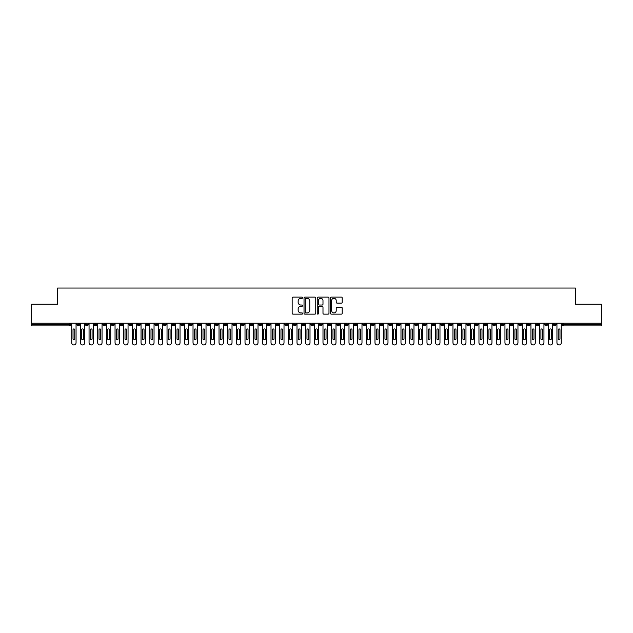 <?xml version="1.0" encoding="UTF-8"?>
<svg xmlns="http://www.w3.org/2000/svg" width="633" height="633" viewBox="0 0 633 633"><rect width="100%" height="100%" fill="white"/><g stroke="black" fill="none" stroke-linecap="round" stroke-linejoin="round"><path stroke-width="0.95" d="M302.637 297.716A0.593 0.593 0 0 0 302.044 297.122L293.008 297.122A0.847 0.847 0 0 0 292.153 297.969L292.153 313.28A0.847 0.847 0 0 0 293.008 314.134L302.044 314.134A0.593 0.593 0 0 0 302.637 313.533A0.593 0.593 0 0 0 302.044 312.939L300.873 312.939A2.722 2.722 0 0 1 298.151 310.217L298.151 308.944A2.722 2.722 0 0 1 300.873 306.222L302.044 306.222A0.593 0.593 0 0 0 302.637 305.628A0.593 0.593 0 0 0 302.044 305.027L300.873 305.027A2.722 2.722 0 0 1 298.151 302.313L298.151 301.031A2.722 2.722 0 0 1 300.873 298.309L302.044 298.309A0.593 0.593 0 0 0 302.637 297.716M341.353 303.12A0.847 0.847 0 0 0 342.208 302.265L342.208 297.969A0.847 0.847 0 0 0 341.353 297.122L331.32 297.122A0.847 0.847 0 0 0 330.466 297.969L330.466 313.28A0.847 0.847 0 0 0 331.32 314.134L341.353 314.134A0.847 0.847 0 0 0 342.208 313.28L342.208 308.089A0.847 0.847 0 0 0 341.353 307.242L337.065 307.242A0.847 0.847 0 0 0 336.21 308.089L336.21 310.668A2.279 2.279 0 0 1 333.931 312.939A2.279 2.279 0 0 1 331.66 310.668L331.66 300.588A2.279 2.279 0 0 1 333.931 298.309A2.279 2.279 0 0 1 336.21 300.588L336.21 302.265A0.847 0.847 0 0 0 337.065 303.12L341.353 303.12M31.65 323.218L601.35 323.218L601.35 304.236L575.357 304.236L575.357 288.039L57.643 288.039L57.643 304.236L31.65 304.236L31.65 324.602L69.535 324.602L69.535 323.218M315.756 297.969A0.847 0.847 0 0 0 314.902 297.122L304.869 297.122A0.847 0.847 0 0 0 304.022 297.969L304.022 313.28A0.847 0.847 0 0 0 304.869 314.134L314.902 314.134A0.847 0.847 0 0 0 315.756 313.28L315.756 297.969M318.098 297.122L328.131 297.122A0.847 0.847 0 0 1 328.978 297.969L328.978 313.28A0.847 0.847 0 0 1 328.131 314.134L323.835 314.134A0.847 0.847 0 0 1 322.988 313.28L322.988 307.068A0.847 0.847 0 0 0 322.134 306.222L319.285 306.222A0.847 0.847 0 0 0 318.439 307.068L318.439 313.533A0.593 0.593 0 0 1 317.837 314.134A0.593 0.593 0 0 1 317.244 313.533L317.244 297.969A0.847 0.847 0 0 1 318.098 297.122M70.833 324.602L69.535 324.602L69.535 325.9A1.298 1.298 0 0 0 70.833 324.602L70.833 323.218L70.833 324.602A1.298 1.298 0 0 1 69.535 325.9L31.65 325.9L31.65 324.602M601.35 323.218L601.35 325.9L563.465 325.9A1.298 1.298 0 0 1 562.167 324.602L562.167 323.218M78.247 323.218L78.247 325.9A1.298 1.298 0 0 1 76.941 324.602L76.941 323.218M79.497 323.218L79.497 324.602A1.298 1.298 0 0 1 78.247 325.9A1.298 1.298 0 0 0 79.497 324.602L76.941 324.602A1.298 1.298 0 0 0 78.247 325.9M86.911 323.218L86.911 325.9A1.298 1.298 0 0 1 85.605 324.602L85.605 323.218L85.605 324.602A1.298 1.298 0 0 0 86.911 325.9A1.298 1.298 0 0 0 88.169 324.602L88.169 323.218M95.575 323.218L95.575 325.9A1.298 1.298 0 0 1 94.277 324.602L94.277 323.218L94.277 324.602A1.298 1.298 0 0 0 95.575 325.9A1.298 1.298 0 0 0 96.833 324.602L96.833 323.218M104.239 323.218L104.239 325.9A1.298 1.298 0 0 1 102.942 324.602L102.942 323.218L102.942 324.602A1.298 1.298 0 0 0 104.239 325.9A1.298 1.298 0 0 0 105.497 324.602L105.497 323.218M112.903 323.218L112.903 325.9A1.298 1.298 0 0 1 111.606 324.602L111.606 323.218L111.606 324.602A1.298 1.298 0 0 0 112.903 325.9A1.298 1.298 0 0 0 114.162 324.602L114.162 323.218M121.568 323.218L121.568 325.9A1.298 1.298 0 0 1 120.27 324.602L120.27 323.218L120.27 324.602A1.298 1.298 0 0 0 121.568 325.9A1.298 1.298 0 0 0 122.826 324.602L122.826 323.218M130.232 323.218L130.232 325.9A1.298 1.298 0 0 1 128.934 324.602L128.934 323.218L128.934 324.602A1.298 1.298 0 0 0 130.232 325.9A1.298 1.298 0 0 0 131.49 324.602L131.49 323.218M138.896 323.218L138.896 325.9A1.298 1.298 0 0 1 137.598 324.602L137.598 323.218L137.598 324.602A1.298 1.298 0 0 0 138.896 325.9A1.298 1.298 0 0 0 140.154 324.602L140.154 323.218M147.56 323.218L147.56 325.9A1.298 1.298 0 0 1 146.263 324.602L146.263 323.218L146.263 324.602A1.298 1.298 0 0 0 147.56 325.9A1.298 1.298 0 0 0 148.818 324.602L148.818 323.218M156.224 323.218L156.224 325.9A1.298 1.298 0 0 1 154.927 324.602L154.927 323.218L154.927 324.602A1.298 1.298 0 0 0 156.224 325.9A1.298 1.298 0 0 0 157.482 324.602L157.482 323.218M164.889 323.218L164.889 325.9A1.298 1.298 0 0 1 163.591 324.602L163.591 323.218L163.591 324.602A1.298 1.298 0 0 0 164.889 325.9A1.298 1.298 0 0 0 166.147 324.602L166.147 323.218M173.553 323.218L173.553 325.9A1.298 1.298 0 0 1 172.255 324.602L172.255 323.218L172.255 324.602A1.298 1.298 0 0 0 173.553 325.9A1.298 1.298 0 0 0 174.811 324.602L174.811 323.218M182.217 323.218L182.217 325.9A1.298 1.298 0 0 1 180.919 324.602A1.298 1.298 0 0 0 182.217 325.9A1.298 1.298 0 0 1 180.919 324.602L180.919 323.218M183.475 323.218L183.475 324.602A1.298 1.298 0 0 1 182.217 325.9A1.298 1.298 0 0 0 183.475 324.602L180.919 324.602M190.881 325.9A1.298 1.298 0 0 1 189.583 324.602L189.583 323.218L189.583 324.602A1.298 1.298 0 0 0 190.881 325.9A1.298 1.298 0 0 0 192.139 324.602L192.139 323.218L192.139 324.602A1.298 1.298 0 0 1 190.881 325.9L190.881 324.602L192.139 324.602M199.545 323.218L199.545 325.9A1.298 1.298 0 0 1 198.248 324.602L198.248 323.218L198.248 324.602A1.298 1.298 0 0 0 199.545 325.9A1.298 1.298 0 0 0 200.803 324.602L200.803 323.218M208.217 323.218L208.217 325.9A1.298 1.298 0 0 1 206.912 324.602L206.912 323.218L206.912 324.602A1.298 1.298 0 0 0 208.217 325.9A1.298 1.298 0 0 0 209.468 324.602L209.468 323.218M216.882 323.218L216.882 324.602L215.576 324.602L215.576 323.218L215.576 324.602A1.298 1.298 0 0 0 216.882 325.9A1.298 1.298 0 0 0 218.132 324.602L218.132 323.218L218.132 324.602A1.298 1.298 0 0 1 216.882 325.9A1.298 1.298 0 0 1 215.576 324.602A1.298 1.298 0 0 0 216.882 325.9L216.882 324.602L218.132 324.602M225.546 323.218L225.546 325.9A1.298 1.298 0 0 1 224.24 324.602L224.24 323.218L224.24 324.602A1.298 1.298 0 0 0 225.546 325.9A1.298 1.298 0 0 0 226.796 324.602L226.796 323.218M234.21 323.218L234.21 325.9A1.298 1.298 0 0 1 232.904 324.602L232.904 323.218L232.904 324.602A1.298 1.298 0 0 0 234.21 325.9A1.298 1.298 0 0 0 235.46 324.602L235.46 323.218M242.874 323.218L242.874 325.9A1.298 1.298 0 0 1 241.569 324.602L241.569 323.218L241.569 324.602A1.298 1.298 0 0 0 242.874 325.9A1.298 1.298 0 0 0 244.132 324.602L244.132 323.218M251.538 323.218L251.538 325.9A1.298 1.298 0 0 1 250.241 324.602L250.241 323.218M252.796 323.218L252.796 324.602A1.298 1.298 0 0 1 251.538 325.9A1.298 1.298 0 0 0 252.796 324.602L250.241 324.602A1.298 1.298 0 0 0 251.538 325.9M260.203 323.218L260.203 325.9A1.298 1.298 0 0 1 258.905 324.602L258.905 323.218L258.905 324.602A1.298 1.298 0 0 0 260.203 325.9A1.298 1.298 0 0 0 261.461 324.602L261.461 323.218M268.867 323.218L268.867 325.9A1.298 1.298 0 0 1 267.569 324.602L267.569 323.218M270.125 323.218L270.125 324.602A1.298 1.298 0 0 1 268.867 325.9A1.298 1.298 0 0 0 270.125 324.602L267.569 324.602A1.298 1.298 0 0 0 268.867 325.9M277.531 323.218L277.531 325.9A1.298 1.298 0 0 1 276.233 324.602L276.233 323.218M278.789 323.218L278.789 324.602A1.298 1.298 0 0 1 277.531 325.9A1.298 1.298 0 0 0 278.789 324.602L276.233 324.602A1.298 1.298 0 0 0 277.531 325.9M286.195 323.218L286.195 325.9A1.298 1.298 0 0 1 284.897 324.602A1.298 1.298 0 0 0 286.195 325.9A1.298 1.298 0 0 1 284.897 324.602L284.897 323.218M287.453 323.218L287.453 324.602L287.453 323.218M294.859 323.218L294.859 325.9A1.298 1.298 0 0 1 293.562 324.602L293.562 323.218M296.117 323.218L296.117 324.602A1.298 1.298 0 0 1 294.859 325.9A1.298 1.298 0 0 0 296.117 324.602L293.562 324.602A1.298 1.298 0 0 0 294.859 325.9M303.524 323.218L303.524 325.9A1.298 1.298 0 0 1 302.226 324.602L302.226 323.218M304.782 323.218L304.782 324.602A1.298 1.298 0 0 1 303.524 325.9A1.298 1.298 0 0 0 304.782 324.602L302.226 324.602A1.298 1.298 0 0 0 303.524 325.9M312.188 323.218L312.188 325.9A1.298 1.298 0 0 1 310.89 324.602L310.89 323.218M313.446 323.218L313.446 324.602A1.298 1.298 0 0 1 312.188 325.9A1.298 1.298 0 0 0 313.446 324.602L310.89 324.602A1.298 1.298 0 0 0 312.188 325.9M320.852 323.218L320.852 325.9A1.298 1.298 0 0 1 319.554 324.602L319.554 323.218M322.11 323.218L322.11 324.602A1.298 1.298 0 0 1 320.852 325.9A1.298 1.298 0 0 0 322.11 324.602L319.554 324.602A1.298 1.298 0 0 0 320.852 325.9M329.516 323.218L329.516 325.9A1.298 1.298 0 0 1 328.218 324.602L328.218 323.218M330.774 323.218L330.774 324.602L330.774 323.218M338.18 323.218L338.18 325.9A1.298 1.298 0 0 1 336.883 324.602L336.883 323.218M339.438 323.218L339.438 324.602A1.298 1.298 0 0 1 338.18 325.9A1.298 1.298 0 0 0 339.438 324.602L336.883 324.602A1.298 1.298 0 0 0 338.18 325.9M346.844 323.218L346.844 325.9A1.298 1.298 0 0 1 345.547 324.602L345.547 323.218L345.547 324.602A1.298 1.298 0 0 0 346.844 325.9A1.298 1.298 0 0 0 348.103 324.602L348.103 323.218M355.509 323.218L355.509 325.9A1.298 1.298 0 0 1 354.211 324.602L354.211 323.218M356.767 323.218L356.767 324.602L356.767 323.218M364.181 323.218L364.181 325.9A1.298 1.298 0 0 1 362.875 324.602A1.298 1.298 0 0 0 364.181 325.9A1.298 1.298 0 0 1 362.875 324.602L362.875 323.218M365.431 323.218L365.431 324.602L365.431 323.218M372.845 323.218L372.845 325.9A1.298 1.298 0 0 1 371.539 324.602L371.539 323.218L371.539 324.602A1.298 1.298 0 0 0 372.845 325.9A1.298 1.298 0 0 0 374.095 324.602L374.095 323.218M381.509 323.218L381.509 325.9A1.298 1.298 0 0 1 380.204 324.602A1.298 1.298 0 0 0 381.509 325.9A1.298 1.298 0 0 1 380.204 324.602L380.204 323.218M382.759 323.218L382.759 324.602A1.298 1.298 0 0 1 381.509 325.9A1.298 1.298 0 0 0 382.759 324.602L380.204 324.602M390.173 323.218L390.173 325.9A1.298 1.298 0 0 1 388.868 324.602L388.868 323.218L388.868 324.602A1.298 1.298 0 0 0 390.173 325.9A1.298 1.298 0 0 0 391.431 324.602L391.431 323.218M398.837 323.218L398.837 325.9A1.298 1.298 0 0 1 397.54 324.602L397.54 323.218M400.096 323.218L400.096 324.602L400.096 323.218M407.502 323.218L407.502 325.9A1.298 1.298 0 0 1 406.204 324.602A1.298 1.298 0 0 0 407.502 325.9A1.298 1.298 0 0 1 406.204 324.602L406.204 323.218M408.76 323.218L408.76 324.602L408.76 323.218M416.166 323.218L416.166 325.9A1.298 1.298 0 0 1 414.868 324.602L414.868 323.218M417.424 323.218L417.424 324.602L417.424 323.218M424.83 323.218L424.83 325.9A1.298 1.298 0 0 1 423.532 324.602L423.532 323.218M426.088 323.218L426.088 324.602A1.298 1.298 0 0 1 424.83 325.9A1.298 1.298 0 0 0 426.088 324.602L423.532 324.602A1.298 1.298 0 0 0 424.83 325.9M433.494 323.218L433.494 325.9A1.298 1.298 0 0 1 432.197 324.602A1.298 1.298 0 0 0 433.494 325.9A1.298 1.298 0 0 1 432.197 324.602L432.197 323.218M434.752 323.218L434.752 324.602A1.298 1.298 0 0 1 433.494 325.9A1.298 1.298 0 0 0 434.752 324.602L432.197 324.602M442.158 323.218L442.158 325.9A1.298 1.298 0 0 1 440.861 324.602A1.298 1.298 0 0 0 442.158 325.9A1.298 1.298 0 0 1 440.861 324.602L440.861 323.218M443.416 323.218L443.416 324.602L443.416 323.218M450.823 323.218L450.823 325.9A1.298 1.298 0 0 1 449.525 324.602L449.525 323.218L449.525 324.602A1.298 1.298 0 0 0 450.823 325.9A1.298 1.298 0 0 0 452.081 324.602L452.081 323.218M459.487 323.218L459.487 325.9A1.298 1.298 0 0 1 458.189 324.602A1.298 1.298 0 0 0 459.487 325.9A1.298 1.298 0 0 1 458.189 324.602L458.189 323.218M460.745 323.218L460.745 324.602A1.298 1.298 0 0 1 459.487 325.9A1.298 1.298 0 0 0 460.745 324.602L458.189 324.602M468.151 323.218L468.151 325.9A1.298 1.298 0 0 1 466.853 324.602A1.298 1.298 0 0 0 468.151 325.9A1.298 1.298 0 0 1 466.853 324.602L466.853 323.218M469.409 323.218L469.409 324.602L469.409 323.218M476.815 323.218L476.815 325.9A1.298 1.298 0 0 1 475.518 324.602L475.518 323.218M478.073 323.218L478.073 324.602L478.073 323.218M485.479 323.218L485.479 325.9A1.298 1.298 0 0 1 484.182 324.602A1.298 1.298 0 0 0 485.479 325.9A1.298 1.298 0 0 1 484.182 324.602L484.182 323.218M486.737 323.218L486.737 324.602L486.737 323.218M494.144 323.218L494.144 325.9A1.298 1.298 0 0 1 492.846 324.602A1.298 1.298 0 0 0 494.144 325.9A1.298 1.298 0 0 1 492.846 324.602L492.846 323.218M495.402 323.218L495.402 324.602L495.402 323.218M502.808 323.218L502.808 325.9A1.298 1.298 0 0 1 501.51 324.602A1.298 1.298 0 0 0 502.808 325.9A1.298 1.298 0 0 1 501.51 324.602L501.51 323.218M504.066 323.218L504.066 324.602A1.298 1.298 0 0 1 502.808 325.9A1.298 1.298 0 0 0 504.066 324.602L501.51 324.602M511.48 323.218L511.48 325.9A1.298 1.298 0 0 1 510.174 324.602L510.174 323.218M512.73 323.218L512.73 324.602L512.73 323.218M520.144 323.218L520.144 325.9A1.298 1.298 0 0 1 518.838 324.602A1.298 1.298 0 0 0 520.144 325.9A1.298 1.298 0 0 1 518.838 324.602L518.838 323.218M521.394 323.218L521.394 324.602L521.394 323.218M528.808 323.218L528.808 325.9A1.298 1.298 0 0 1 527.503 324.602A1.298 1.298 0 0 0 528.808 325.9A1.298 1.298 0 0 1 527.503 324.602L527.503 323.218M530.058 323.218L530.058 324.602L530.058 323.218M537.472 323.218L537.472 325.9A1.298 1.298 0 0 1 536.167 324.602A1.298 1.298 0 0 0 537.472 325.9A1.298 1.298 0 0 1 536.167 324.602L536.167 323.218M538.723 323.218L538.723 324.602L538.723 323.218M546.137 323.218L546.137 325.9A1.298 1.298 0 0 1 544.831 324.602A1.298 1.298 0 0 0 546.137 325.9A1.298 1.298 0 0 1 544.831 324.602L544.831 323.218M547.395 323.218L547.395 324.602L547.395 323.218M554.801 323.218L554.801 325.9A1.298 1.298 0 0 1 553.503 324.602L553.503 323.218M556.059 323.218L556.059 324.602L556.059 323.218M190.881 323.218L190.881 324.602L189.583 324.602M286.195 325.9A1.298 1.298 0 0 0 287.453 324.602A1.298 1.298 0 0 1 286.195 325.9M329.516 325.9A1.298 1.298 0 0 0 330.774 324.602A1.298 1.298 0 0 1 329.516 325.9A1.298 1.298 0 0 1 328.218 324.602L330.774 324.602M355.509 325.9A1.298 1.298 0 0 0 356.767 324.602A1.298 1.298 0 0 1 355.509 325.9A1.298 1.298 0 0 1 354.211 324.602L356.767 324.602M364.181 325.9A1.298 1.298 0 0 0 365.431 324.602A1.298 1.298 0 0 1 364.181 325.9M398.837 325.9A1.298 1.298 0 0 0 400.096 324.602A1.298 1.298 0 0 1 398.837 325.9A1.298 1.298 0 0 1 397.54 324.602L400.096 324.602M407.502 325.9A1.298 1.298 0 0 0 408.76 324.602A1.298 1.298 0 0 1 407.502 325.9M416.166 325.9A1.298 1.298 0 0 0 417.424 324.602A1.298 1.298 0 0 1 416.166 325.9A1.298 1.298 0 0 1 414.868 324.602L417.424 324.602M442.158 325.9A1.298 1.298 0 0 0 443.416 324.602A1.298 1.298 0 0 1 442.158 325.9M468.151 325.9A1.298 1.298 0 0 0 469.409 324.602A1.298 1.298 0 0 1 468.151 325.9M476.815 325.9A1.298 1.298 0 0 0 478.073 324.602A1.298 1.298 0 0 1 476.815 325.9A1.298 1.298 0 0 1 475.518 324.602L478.073 324.602M485.479 325.9A1.298 1.298 0 0 0 486.737 324.602A1.298 1.298 0 0 1 485.479 325.9M494.144 325.9A1.298 1.298 0 0 0 495.402 324.602A1.298 1.298 0 0 1 494.144 325.9M511.48 325.9A1.298 1.298 0 0 0 512.73 324.602A1.298 1.298 0 0 1 511.48 325.9A1.298 1.298 0 0 1 510.174 324.602L512.73 324.602M520.144 325.9A1.298 1.298 0 0 0 521.394 324.602A1.298 1.298 0 0 1 520.144 325.9M528.808 325.9A1.298 1.298 0 0 0 530.058 324.602A1.298 1.298 0 0 1 528.808 325.9M537.472 325.9A1.298 1.298 0 0 0 538.723 324.602A1.298 1.298 0 0 1 537.472 325.9M546.137 325.9A1.298 1.298 0 0 0 547.395 324.602A1.298 1.298 0 0 1 546.137 325.9M563.465 325.9A1.298 1.298 0 0 1 562.167 324.602A1.298 1.298 0 0 0 563.465 325.9L563.465 324.602L601.35 324.602M554.801 325.9A1.298 1.298 0 0 0 556.059 324.602A1.298 1.298 0 0 1 554.801 325.9A1.298 1.298 0 0 1 553.503 324.602L556.059 324.602M305.802 298.309A0.593 0.593 0 0 0 305.209 298.911L305.209 312.346A0.593 0.593 0 0 0 305.802 312.939L307.037 312.939A2.722 2.722 0 0 0 309.759 310.217L309.759 301.031A2.722 2.722 0 0 0 307.037 298.309L305.802 298.309M322.988 300.628A2.279 2.279 0 0 0 320.709 298.357A2.279 2.279 0 0 0 318.439 300.628L318.439 304.18A0.847 0.847 0 0 0 319.285 305.027L322.134 305.027A0.847 0.847 0 0 0 322.988 304.18L322.988 300.628M71.727 342.793L71.727 323.218L71.727 342.793A2.168 2.168 0 0 0 73.887 344.961A2.168 2.168 0 0 0 76.055 342.793L76.055 323.218L76.055 342.793M74.757 329.801A0.87 0.87 0 0 0 73.887 328.931A0.87 0.87 0 0 0 73.024 329.801A0.87 0.87 0 0 1 73.887 328.931A0.87 0.87 0 0 1 74.757 329.801L74.757 338.9A0.87 0.87 0 0 1 73.887 339.763A0.87 0.87 0 0 1 73.024 338.9A0.87 0.87 0 0 0 73.887 339.763A0.87 0.87 0 0 0 74.757 338.9M73.024 338.9L73.024 329.801M80.391 342.793L80.391 323.218L80.391 342.793A2.168 2.168 0 0 0 82.551 344.961A2.168 2.168 0 0 0 84.719 342.793L84.719 323.218L84.719 342.793M83.421 329.801A0.87 0.87 0 0 0 82.551 328.931A0.87 0.87 0 0 0 81.689 329.801A0.87 0.87 0 0 1 82.551 328.931A0.87 0.87 0 0 1 83.421 329.801L83.421 338.9A0.87 0.87 0 0 1 82.551 339.763A0.87 0.87 0 0 1 81.689 338.9A0.87 0.87 0 0 0 82.551 339.763A0.87 0.87 0 0 0 83.421 338.9M89.055 342.793L89.055 323.218L89.055 342.793A2.168 2.168 0 0 0 91.223 344.961A2.168 2.168 0 0 0 93.383 342.793L93.383 323.218L93.383 342.793M92.086 329.801A0.87 0.87 0 0 0 91.223 328.931A0.87 0.87 0 0 0 90.353 329.801A0.87 0.87 0 0 1 91.223 328.931A0.87 0.87 0 0 1 92.086 329.801L92.086 338.9A0.87 0.87 0 0 1 91.223 339.763A0.87 0.87 0 0 1 90.353 338.9A0.87 0.87 0 0 0 91.223 339.763A0.87 0.87 0 0 0 92.086 338.9M97.719 342.793L97.719 323.218L97.719 342.793A2.168 2.168 0 0 0 99.887 344.961A2.168 2.168 0 0 0 102.048 342.793L102.048 323.218L102.048 342.793M100.75 329.801A0.87 0.87 0 0 0 99.887 328.931A0.87 0.87 0 0 0 99.017 329.801A0.87 0.87 0 0 1 99.887 328.931A0.87 0.87 0 0 1 100.75 329.801L100.75 338.9A0.87 0.87 0 0 1 99.887 339.763A0.87 0.87 0 0 1 99.017 338.9A0.87 0.87 0 0 0 99.887 339.763A0.87 0.87 0 0 0 100.75 338.9M106.384 342.793L106.384 323.218L106.384 342.793A2.168 2.168 0 0 0 108.552 344.961A2.168 2.168 0 0 0 110.712 342.793L110.712 323.218L110.712 342.793M109.414 329.801A0.87 0.87 0 0 0 108.552 328.931A0.87 0.87 0 0 0 107.681 329.801A0.87 0.87 0 0 1 108.552 328.931A0.87 0.87 0 0 1 109.414 329.801L109.414 338.9A0.87 0.87 0 0 1 108.552 339.763A0.87 0.87 0 0 1 107.681 338.9A0.87 0.87 0 0 0 108.552 339.763A0.87 0.87 0 0 0 109.414 338.9M81.689 338.9L81.689 329.801M90.353 338.9L90.353 329.801M99.017 338.9L99.017 329.801M107.681 338.9L107.681 329.801M115.048 342.793L115.048 323.218L115.048 342.793A2.168 2.168 0 0 0 117.216 344.961A2.168 2.168 0 0 0 119.376 342.793L119.376 323.218L119.376 342.793M118.078 329.801A0.87 0.87 0 0 0 117.216 328.931A0.87 0.87 0 0 0 116.345 329.801A0.87 0.87 0 0 1 117.216 328.931A0.87 0.87 0 0 1 118.078 329.801L118.078 338.9A0.87 0.87 0 0 1 117.216 339.763A0.87 0.87 0 0 1 116.345 338.9A0.87 0.87 0 0 0 117.216 339.763A0.87 0.87 0 0 0 118.078 338.9M116.345 338.9L116.345 329.801M123.712 342.793L123.712 323.218L123.712 342.793A2.168 2.168 0 0 0 125.88 344.961A2.168 2.168 0 0 0 128.048 342.793L128.048 323.218L128.048 342.793M126.742 329.801A0.87 0.87 0 0 0 125.88 328.931A0.87 0.87 0 0 0 125.01 329.801A0.87 0.87 0 0 1 125.88 328.931A0.87 0.87 0 0 1 126.742 329.801L126.742 338.9A0.87 0.87 0 0 1 125.88 339.763A0.87 0.87 0 0 1 125.01 338.9A0.87 0.87 0 0 0 125.88 339.763A0.87 0.87 0 0 0 126.742 338.9M132.376 342.793L132.376 323.218L132.376 342.793A2.168 2.168 0 0 0 134.544 344.961A2.168 2.168 0 0 0 136.712 342.793L136.712 323.218L136.712 342.793M135.407 329.801A0.87 0.87 0 0 0 134.544 328.931A0.87 0.87 0 0 0 133.674 329.801A0.87 0.87 0 0 1 134.544 328.931A0.87 0.87 0 0 1 135.407 329.801L135.407 338.9A0.87 0.87 0 0 1 134.544 339.763A0.87 0.87 0 0 1 133.674 338.9A0.87 0.87 0 0 0 134.544 339.763A0.87 0.87 0 0 0 135.407 338.9M141.04 342.793L141.04 323.218L141.04 342.793A2.168 2.168 0 0 0 143.208 344.961A2.168 2.168 0 0 0 145.376 342.793L145.376 323.218L145.376 342.793M144.071 329.801A0.87 0.87 0 0 0 143.208 328.931A0.87 0.87 0 0 0 142.338 329.801A0.87 0.87 0 0 1 143.208 328.931A0.87 0.87 0 0 1 144.071 329.801L144.071 338.9A0.87 0.87 0 0 1 143.208 339.763A0.87 0.87 0 0 1 142.338 338.9A0.87 0.87 0 0 0 143.208 339.763A0.87 0.87 0 0 0 144.071 338.9M149.704 342.793L149.704 323.218L149.704 342.793A2.168 2.168 0 0 0 151.873 344.961A2.168 2.168 0 0 0 154.041 342.793L154.041 323.218L154.041 342.793M152.735 329.801A0.87 0.87 0 0 0 151.873 328.931A0.87 0.87 0 0 0 151.002 329.801A0.87 0.87 0 0 1 151.873 328.931A0.87 0.87 0 0 1 152.735 329.801L152.735 338.9A0.87 0.87 0 0 1 151.873 339.763A0.87 0.87 0 0 1 151.002 338.9A0.87 0.87 0 0 0 151.873 339.763A0.87 0.87 0 0 0 152.735 338.9M125.01 338.9L125.01 329.801M133.674 338.9L133.674 329.801M142.338 338.9L142.338 329.801M151.002 338.9L151.002 329.801M158.369 342.793L158.369 323.218L158.369 342.793A2.168 2.168 0 0 0 160.537 344.961A2.168 2.168 0 0 0 162.705 342.793L162.705 323.218L162.705 342.793M161.399 329.801A0.87 0.87 0 0 0 160.537 328.931A0.87 0.87 0 0 0 159.666 329.801A0.87 0.87 0 0 1 160.537 328.931A0.87 0.87 0 0 1 161.399 329.801L161.399 338.9A0.87 0.87 0 0 1 160.537 339.763A0.87 0.87 0 0 1 159.666 338.9A0.87 0.87 0 0 0 160.537 339.763A0.87 0.87 0 0 0 161.399 338.9M167.033 342.793L167.033 323.218L167.033 342.793A2.168 2.168 0 0 0 169.201 344.961A2.168 2.168 0 0 0 171.369 342.793L171.369 323.218L171.369 342.793M170.071 329.801A0.87 0.87 0 0 0 169.201 328.931A0.87 0.87 0 0 0 168.338 329.801A0.87 0.87 0 0 1 169.201 328.931A0.87 0.87 0 0 1 170.071 329.801L170.071 338.9A0.87 0.87 0 0 1 169.201 339.763A0.87 0.87 0 0 1 168.338 338.9A0.87 0.87 0 0 0 169.201 339.763A0.87 0.87 0 0 0 170.071 338.9M175.697 342.793L175.697 323.218L175.697 342.793A2.168 2.168 0 0 0 177.865 344.961A2.168 2.168 0 0 0 180.033 342.793L180.033 323.218L180.033 342.793M178.735 329.801A0.87 0.87 0 0 0 177.865 328.931A0.87 0.87 0 0 0 177.003 329.801A0.87 0.87 0 0 1 177.865 328.931A0.87 0.87 0 0 1 178.735 329.801L178.735 338.9A0.87 0.87 0 0 1 177.865 339.763A0.87 0.87 0 0 1 177.003 338.9A0.87 0.87 0 0 0 177.865 339.763A0.87 0.87 0 0 0 178.735 338.9M184.361 342.793L184.361 323.218L184.361 342.793A2.168 2.168 0 0 0 186.529 344.961A2.168 2.168 0 0 0 188.697 342.793L188.697 323.218L188.697 342.793M187.4 329.801A0.87 0.87 0 0 0 186.529 328.931A0.87 0.87 0 0 0 185.667 329.801A0.87 0.87 0 0 1 186.529 328.931A0.87 0.87 0 0 1 187.4 329.801L187.4 338.9A0.87 0.87 0 0 1 186.529 339.763A0.87 0.87 0 0 1 185.667 338.9A0.87 0.87 0 0 0 186.529 339.763A0.87 0.87 0 0 0 187.4 338.9M193.025 342.793L193.025 323.218L193.025 342.793A2.168 2.168 0 0 0 195.193 344.961A2.168 2.168 0 0 0 197.361 342.793L197.361 323.218L197.361 342.793M196.064 329.801A0.87 0.87 0 0 0 195.193 328.931A0.87 0.87 0 0 0 194.331 329.801A0.87 0.87 0 0 1 195.193 328.931A0.87 0.87 0 0 1 196.064 329.801L196.064 338.9A0.87 0.87 0 0 1 195.193 339.763A0.87 0.87 0 0 1 194.331 338.9A0.87 0.87 0 0 0 195.193 339.763A0.87 0.87 0 0 0 196.064 338.9M159.666 338.9L159.666 329.801M168.338 338.9L168.338 329.801M177.003 338.9L177.003 329.801M185.667 338.9L185.667 329.801M194.331 338.9L194.331 329.801M201.69 342.793L201.69 323.218L201.69 342.793A2.168 2.168 0 0 0 203.858 344.961A2.168 2.168 0 0 0 206.026 342.793L206.026 323.218L206.026 342.793M204.728 329.801A0.87 0.87 0 0 0 203.858 328.931A0.87 0.87 0 0 0 202.995 329.801A0.87 0.87 0 0 1 203.858 328.931A0.87 0.87 0 0 1 204.728 329.801L204.728 338.9A0.87 0.87 0 0 1 203.858 339.763A0.87 0.87 0 0 1 202.995 338.9A0.87 0.87 0 0 0 203.858 339.763A0.87 0.87 0 0 0 204.728 338.9M202.995 338.9L202.995 329.801M210.362 342.793L210.362 323.218L210.362 342.793A2.168 2.168 0 0 0 212.522 344.961A2.168 2.168 0 0 0 214.69 342.793L214.69 323.218L214.69 342.793M213.392 329.801A0.87 0.87 0 0 0 212.522 328.931A0.87 0.87 0 0 0 211.659 329.801A0.87 0.87 0 0 1 212.522 328.931A0.87 0.87 0 0 1 213.392 329.801L213.392 338.9A0.87 0.87 0 0 1 212.522 339.763A0.87 0.87 0 0 1 211.659 338.9A0.87 0.87 0 0 0 212.522 339.763A0.87 0.87 0 0 0 213.392 338.9M211.659 338.9L211.659 329.801M219.026 342.793L219.026 323.218L219.026 342.793A2.168 2.168 0 0 0 221.186 344.961A2.168 2.168 0 0 0 223.354 342.793L223.354 323.218L223.354 342.793M222.056 329.801A0.87 0.87 0 0 0 221.186 328.931A0.87 0.87 0 0 0 220.324 329.801A0.87 0.87 0 0 1 221.186 328.931A0.87 0.87 0 0 1 222.056 329.801L222.056 338.9A0.87 0.87 0 0 1 221.186 339.763A0.87 0.87 0 0 1 220.324 338.9A0.87 0.87 0 0 0 221.186 339.763A0.87 0.87 0 0 0 222.056 338.9M220.324 338.9L220.324 329.801M227.69 342.793L227.69 323.218L227.69 342.793A2.168 2.168 0 0 0 229.85 344.961A2.168 2.168 0 0 0 232.018 342.793L232.018 323.218L232.018 342.793M230.721 329.801A0.87 0.87 0 0 0 229.85 328.931A0.87 0.87 0 0 0 228.988 329.801A0.87 0.87 0 0 1 229.85 328.931A0.87 0.87 0 0 1 230.721 329.801L230.721 338.9A0.87 0.87 0 0 1 229.85 339.763A0.87 0.87 0 0 1 228.988 338.9A0.87 0.87 0 0 0 229.85 339.763A0.87 0.87 0 0 0 230.721 338.9M228.988 338.9L228.988 329.801M236.354 342.793L236.354 323.218L236.354 342.793A2.168 2.168 0 0 0 238.514 344.961A2.168 2.168 0 0 0 240.682 342.793L240.682 323.218L240.682 342.793M239.385 329.801A0.87 0.87 0 0 0 238.514 328.931A0.87 0.87 0 0 0 237.652 329.801A0.87 0.87 0 0 1 238.514 328.931A0.87 0.87 0 0 1 239.385 329.801L239.385 338.9A0.87 0.87 0 0 1 238.514 339.763A0.87 0.87 0 0 1 237.652 338.9A0.87 0.87 0 0 0 238.514 339.763A0.87 0.87 0 0 0 239.385 338.9M237.652 338.9L237.652 329.801M245.018 342.793L245.018 323.218L245.018 342.793A2.168 2.168 0 0 0 247.186 344.961A2.168 2.168 0 0 0 249.347 342.793L249.347 323.218L249.347 342.793M248.049 329.801A0.87 0.87 0 0 0 247.186 328.931A0.87 0.87 0 0 0 246.316 329.801A0.87 0.87 0 0 1 247.186 328.931A0.87 0.87 0 0 1 248.049 329.801L248.049 338.9A0.87 0.87 0 0 1 247.186 339.763A0.87 0.87 0 0 1 246.316 338.9A0.87 0.87 0 0 0 247.186 339.763A0.87 0.87 0 0 0 248.049 338.9M246.316 338.9L246.316 329.801M253.683 342.793L253.683 323.218L253.683 342.793A2.168 2.168 0 0 0 255.851 344.961A2.168 2.168 0 0 0 258.011 342.793L258.011 323.218L258.011 342.793M256.713 329.801A0.87 0.87 0 0 0 255.851 328.931A0.87 0.87 0 0 0 254.98 329.801A0.87 0.87 0 0 1 255.851 328.931A0.87 0.87 0 0 1 256.713 329.801L256.713 338.9A0.87 0.87 0 0 1 255.851 339.763A0.87 0.87 0 0 1 254.98 338.9A0.87 0.87 0 0 0 255.851 339.763A0.87 0.87 0 0 0 256.713 338.9M254.98 338.9L254.98 329.801M262.347 342.793L262.347 323.218L262.347 342.793A2.168 2.168 0 0 0 264.515 344.961A2.168 2.168 0 0 0 266.675 342.793L266.675 323.218L266.675 342.793M265.377 329.801A0.87 0.87 0 0 0 264.515 328.931A0.87 0.87 0 0 0 263.644 329.801A0.87 0.87 0 0 1 264.515 328.931A0.87 0.87 0 0 1 265.377 329.801L265.377 338.9A0.87 0.87 0 0 1 264.515 339.763A0.87 0.87 0 0 1 263.644 338.9A0.87 0.87 0 0 0 264.515 339.763A0.87 0.87 0 0 0 265.377 338.9M263.644 338.9L263.644 329.801M271.011 342.793L271.011 323.218L271.011 342.793A2.168 2.168 0 0 0 273.179 344.961A2.168 2.168 0 0 0 275.339 342.793L275.339 323.218L275.339 342.793M274.042 329.801A0.87 0.87 0 0 0 273.179 328.931A0.87 0.87 0 0 0 272.309 329.801A0.87 0.87 0 0 1 273.179 328.931A0.87 0.87 0 0 1 274.042 329.801L274.042 338.9A0.87 0.87 0 0 1 273.179 339.763A0.87 0.87 0 0 1 272.309 338.9A0.87 0.87 0 0 0 273.179 339.763A0.87 0.87 0 0 0 274.042 338.9M272.309 338.9L272.309 329.801M279.675 342.793L279.675 323.218L279.675 342.793A2.168 2.168 0 0 0 281.843 344.961A2.168 2.168 0 0 0 284.011 342.793L284.011 323.218L284.011 342.793M282.706 329.801A0.87 0.87 0 0 0 281.843 328.931A0.87 0.87 0 0 0 280.973 329.801A0.87 0.87 0 0 1 281.843 328.931A0.87 0.87 0 0 1 282.706 329.801L282.706 338.9A0.87 0.87 0 0 1 281.843 339.763A0.87 0.87 0 0 1 280.973 338.9A0.87 0.87 0 0 0 281.843 339.763A0.87 0.87 0 0 0 282.706 338.9M280.973 338.9L280.973 329.801M288.339 342.793L288.339 323.218L288.339 342.793A2.168 2.168 0 0 0 290.507 344.961A2.168 2.168 0 0 0 292.675 342.793L292.675 323.218L292.675 342.793M291.37 329.801A0.87 0.87 0 0 0 290.507 328.931A0.87 0.87 0 0 0 289.637 329.801A0.87 0.87 0 0 1 290.507 328.931A0.87 0.87 0 0 1 291.37 329.801L291.37 338.9A0.87 0.87 0 0 1 290.507 339.763A0.87 0.87 0 0 1 289.637 338.9A0.87 0.87 0 0 0 290.507 339.763A0.87 0.87 0 0 0 291.37 338.9M289.637 338.9L289.637 329.801M297.004 342.793L297.004 323.218L297.004 342.793A2.168 2.168 0 0 0 299.172 344.961A2.168 2.168 0 0 0 301.34 342.793L301.34 323.218L301.34 342.793M300.034 329.801A0.87 0.87 0 0 0 299.172 328.931A0.87 0.87 0 0 0 298.301 329.801A0.87 0.87 0 0 1 299.172 328.931A0.87 0.87 0 0 1 300.034 329.801L300.034 338.9A0.87 0.87 0 0 1 299.172 339.763A0.87 0.87 0 0 1 298.301 338.9A0.87 0.87 0 0 0 299.172 339.763A0.87 0.87 0 0 0 300.034 338.9M298.301 338.9L298.301 329.801M305.668 342.793L305.668 323.218L305.668 342.793A2.168 2.168 0 0 0 307.836 344.961A2.168 2.168 0 0 0 310.004 342.793L310.004 323.218L310.004 342.793M308.698 329.801A0.87 0.87 0 0 0 307.836 328.931A0.87 0.87 0 0 0 306.965 329.801A0.87 0.87 0 0 1 307.836 328.931A0.87 0.87 0 0 1 308.698 329.801L308.698 338.9A0.87 0.87 0 0 1 307.836 339.763A0.87 0.87 0 0 1 306.965 338.9A0.87 0.87 0 0 0 307.836 339.763A0.87 0.87 0 0 0 308.698 338.9M306.965 338.9L306.965 329.801M314.332 342.793L314.332 323.218L314.332 342.793A2.168 2.168 0 0 0 316.5 344.961A2.168 2.168 0 0 0 318.668 342.793L318.668 323.218L318.668 342.793M317.37 329.801A0.87 0.87 0 0 0 316.5 328.931A0.87 0.87 0 0 0 315.63 329.801A0.87 0.87 0 0 1 316.5 328.931A0.87 0.87 0 0 1 317.37 329.801L317.37 338.9A0.87 0.87 0 0 1 316.5 339.763A0.87 0.87 0 0 1 315.63 338.9A0.87 0.87 0 0 0 316.5 339.763A0.87 0.87 0 0 0 317.37 338.9M315.63 338.9L315.63 329.801M322.996 342.793L322.996 323.218L322.996 342.793A2.168 2.168 0 0 0 325.164 344.961A2.168 2.168 0 0 0 327.332 342.793L327.332 323.218L327.332 342.793M326.035 329.801A0.87 0.87 0 0 0 325.164 328.931A0.87 0.87 0 0 0 324.302 329.801A0.87 0.87 0 0 1 325.164 328.931A0.87 0.87 0 0 1 326.035 329.801L326.035 338.9A0.87 0.87 0 0 1 325.164 339.763A0.87 0.87 0 0 1 324.302 338.9A0.87 0.87 0 0 0 325.164 339.763A0.87 0.87 0 0 0 326.035 338.9M324.302 338.9L324.302 329.801M331.66 342.793L331.66 323.218L331.66 342.793A2.168 2.168 0 0 0 333.828 344.961A2.168 2.168 0 0 0 335.996 342.793L335.996 323.218L335.996 342.793M334.699 329.801A0.87 0.87 0 0 0 333.828 328.931A0.87 0.87 0 0 0 332.966 329.801A0.87 0.87 0 0 1 333.828 328.931A0.87 0.87 0 0 1 334.699 329.801L334.699 338.9A0.87 0.87 0 0 1 333.828 339.763A0.87 0.87 0 0 1 332.966 338.9A0.87 0.87 0 0 0 333.828 339.763A0.87 0.87 0 0 0 334.699 338.9M332.966 338.9L332.966 329.801M340.325 342.793L340.325 323.218L340.325 342.793A2.168 2.168 0 0 0 342.493 344.961A2.168 2.168 0 0 0 344.661 342.793L344.661 323.218L344.661 342.793M343.363 329.801A0.87 0.87 0 0 0 342.493 328.931A0.87 0.87 0 0 0 341.63 329.801A0.87 0.87 0 0 1 342.493 328.931A0.87 0.87 0 0 1 343.363 329.801L343.363 338.9A0.87 0.87 0 0 1 342.493 339.763A0.87 0.87 0 0 1 341.63 338.9A0.87 0.87 0 0 0 342.493 339.763A0.87 0.87 0 0 0 343.363 338.9M341.63 338.9L341.63 329.801M348.989 342.793L348.989 323.218L348.989 342.793A2.168 2.168 0 0 0 351.157 344.961A2.168 2.168 0 0 0 353.325 342.793L353.325 323.218L353.325 342.793M352.027 329.801A0.87 0.87 0 0 0 351.157 328.931A0.87 0.87 0 0 0 350.294 329.801A0.87 0.87 0 0 1 351.157 328.931A0.87 0.87 0 0 1 352.027 329.801L352.027 338.9A0.87 0.87 0 0 1 351.157 339.763A0.87 0.87 0 0 1 350.294 338.9A0.87 0.87 0 0 0 351.157 339.763A0.87 0.87 0 0 0 352.027 338.9M350.294 338.9L350.294 329.801M357.661 342.793L357.661 323.218L357.661 342.793A2.168 2.168 0 0 0 359.821 344.961A2.168 2.168 0 0 0 361.989 342.793L361.989 323.218L361.989 342.793M360.691 329.801A0.87 0.87 0 0 0 359.821 328.931A0.87 0.87 0 0 0 358.958 329.801A0.87 0.87 0 0 1 359.821 328.931A0.87 0.87 0 0 1 360.691 329.801L360.691 338.9A0.87 0.87 0 0 1 359.821 339.763A0.87 0.87 0 0 1 358.958 338.9A0.87 0.87 0 0 0 359.821 339.763A0.87 0.87 0 0 0 360.691 338.9M358.958 338.9L358.958 329.801M366.325 342.793L366.325 323.218L366.325 342.793A2.168 2.168 0 0 0 368.485 344.961A2.168 2.168 0 0 0 370.653 342.793L370.653 323.218L370.653 342.793M369.356 329.801A0.87 0.87 0 0 0 368.485 328.931A0.87 0.87 0 0 0 367.623 329.801A0.87 0.87 0 0 1 368.485 328.931A0.87 0.87 0 0 1 369.356 329.801L369.356 338.9A0.87 0.87 0 0 1 368.485 339.763A0.87 0.87 0 0 1 367.623 338.9A0.87 0.87 0 0 0 368.485 339.763A0.87 0.87 0 0 0 369.356 338.9M367.623 338.9L367.623 329.801M374.989 342.793L374.989 323.218L374.989 342.793A2.168 2.168 0 0 0 377.149 344.961A2.168 2.168 0 0 0 379.317 342.793L379.317 323.218L379.317 342.793M378.02 329.801A0.87 0.87 0 0 0 377.149 328.931A0.87 0.87 0 0 0 376.287 329.801A0.87 0.87 0 0 1 377.149 328.931A0.87 0.87 0 0 1 378.02 329.801L378.02 338.9A0.87 0.87 0 0 1 377.149 339.763A0.87 0.87 0 0 1 376.287 338.9A0.87 0.87 0 0 0 377.149 339.763A0.87 0.87 0 0 0 378.02 338.9M376.287 338.9L376.287 329.801M383.653 342.793L383.653 323.218L383.653 342.793A2.168 2.168 0 0 0 385.814 344.961A2.168 2.168 0 0 0 387.982 342.793L387.982 323.218L387.982 342.793M386.684 329.801A0.87 0.87 0 0 0 385.814 328.931A0.87 0.87 0 0 0 384.951 329.801A0.87 0.87 0 0 1 385.814 328.931A0.87 0.87 0 0 1 386.684 329.801L386.684 338.9A0.87 0.87 0 0 1 385.814 339.763A0.87 0.87 0 0 1 384.951 338.9A0.87 0.87 0 0 0 385.814 339.763A0.87 0.87 0 0 0 386.684 338.9M384.951 338.9L384.951 329.801M392.318 342.793L392.318 323.218L392.318 342.793A2.168 2.168 0 0 0 394.486 344.961A2.168 2.168 0 0 0 396.646 342.793L396.646 323.218L396.646 342.793M395.348 329.801A0.87 0.87 0 0 0 394.486 328.931A0.87 0.87 0 0 0 393.615 329.801A0.87 0.87 0 0 1 394.486 328.931A0.87 0.87 0 0 1 395.348 329.801L395.348 338.9A0.87 0.87 0 0 1 394.486 339.763A0.87 0.87 0 0 1 393.615 338.9A0.87 0.87 0 0 0 394.486 339.763A0.87 0.87 0 0 0 395.348 338.9M393.615 338.9L393.615 329.801M400.982 342.793L400.982 323.218L400.982 342.793A2.168 2.168 0 0 0 403.15 344.961A2.168 2.168 0 0 0 405.31 342.793L405.31 323.218L405.31 342.793M404.012 329.801A0.87 0.87 0 0 0 403.15 328.931A0.87 0.87 0 0 0 402.279 329.801A0.87 0.87 0 0 1 403.15 328.931A0.87 0.87 0 0 1 404.012 329.801L404.012 338.9A0.87 0.87 0 0 1 403.15 339.763A0.87 0.87 0 0 1 402.279 338.9A0.87 0.87 0 0 0 403.15 339.763A0.87 0.87 0 0 0 404.012 338.9M402.279 338.9L402.279 329.801M409.646 342.793L409.646 323.218L409.646 342.793A2.168 2.168 0 0 0 411.814 344.961A2.168 2.168 0 0 0 413.974 342.793L413.974 323.218L413.974 342.793M412.676 329.801A0.87 0.87 0 0 0 411.814 328.931A0.87 0.87 0 0 0 410.944 329.801A0.87 0.87 0 0 1 411.814 328.931A0.87 0.87 0 0 1 412.676 329.801L412.676 338.9A0.87 0.87 0 0 1 411.814 339.763A0.87 0.87 0 0 1 410.944 338.9A0.87 0.87 0 0 0 411.814 339.763A0.87 0.87 0 0 0 412.676 338.9M410.944 338.9L410.944 329.801M418.31 342.793L418.31 323.218L418.31 342.793A2.168 2.168 0 0 0 420.478 344.961A2.168 2.168 0 0 0 422.638 342.793L422.638 323.218L422.638 342.793M421.341 329.801A0.87 0.87 0 0 0 420.478 328.931A0.87 0.87 0 0 0 419.608 329.801A0.87 0.87 0 0 1 420.478 328.931A0.87 0.87 0 0 1 421.341 329.801L421.341 338.9A0.87 0.87 0 0 1 420.478 339.763A0.87 0.87 0 0 1 419.608 338.9A0.87 0.87 0 0 0 420.478 339.763A0.87 0.87 0 0 0 421.341 338.9M419.608 338.9L419.608 329.801M426.974 342.793L426.974 323.218L426.974 342.793A2.168 2.168 0 0 0 429.142 344.961A2.168 2.168 0 0 0 431.31 342.793L431.31 323.218L431.31 342.793M430.005 329.801A0.87 0.87 0 0 0 429.142 328.931A0.87 0.87 0 0 0 428.272 329.801A0.87 0.87 0 0 1 429.142 328.931A0.87 0.87 0 0 1 430.005 329.801L430.005 338.9A0.87 0.87 0 0 1 429.142 339.763A0.87 0.87 0 0 1 428.272 338.9A0.87 0.87 0 0 0 429.142 339.763A0.87 0.87 0 0 0 430.005 338.9M428.272 338.9L428.272 329.801M435.639 342.793L435.639 323.218L435.639 342.793A2.168 2.168 0 0 0 437.807 344.961A2.168 2.168 0 0 0 439.975 342.793L439.975 323.218L439.975 342.793M438.669 329.801A0.87 0.87 0 0 0 437.807 328.931A0.87 0.87 0 0 0 436.936 329.801A0.87 0.87 0 0 1 437.807 328.931A0.87 0.87 0 0 1 438.669 329.801L438.669 338.9A0.87 0.87 0 0 1 437.807 339.763A0.87 0.87 0 0 1 436.936 338.9A0.87 0.87 0 0 0 437.807 339.763A0.87 0.87 0 0 0 438.669 338.9M436.936 338.9L436.936 329.801M444.303 342.793L444.303 323.218L444.303 342.793A2.168 2.168 0 0 0 446.471 344.961A2.168 2.168 0 0 0 448.639 342.793L448.639 323.218L448.639 342.793M447.333 329.801A0.87 0.87 0 0 0 446.471 328.931A0.87 0.87 0 0 0 445.6 329.801A0.87 0.87 0 0 1 446.471 328.931A0.87 0.87 0 0 1 447.333 329.801L447.333 338.9A0.87 0.87 0 0 1 446.471 339.763A0.87 0.87 0 0 1 445.6 338.9A0.87 0.87 0 0 0 446.471 339.763A0.87 0.87 0 0 0 447.333 338.9M445.6 338.9L445.6 329.801M452.967 342.793L452.967 323.218L452.967 342.793A2.168 2.168 0 0 0 455.135 344.961A2.168 2.168 0 0 0 457.303 342.793L457.303 323.218L457.303 342.793M455.997 329.801A0.87 0.87 0 0 0 455.135 328.931A0.87 0.87 0 0 0 454.265 329.801A0.87 0.87 0 0 1 455.135 328.931A0.87 0.87 0 0 1 455.997 329.801L455.997 338.9A0.87 0.87 0 0 1 455.135 339.763A0.87 0.87 0 0 1 454.265 338.9A0.87 0.87 0 0 0 455.135 339.763A0.87 0.87 0 0 0 455.997 338.9M454.265 338.9L454.265 329.801M461.631 342.793L461.631 323.218L461.631 342.793A2.168 2.168 0 0 0 463.799 344.961A2.168 2.168 0 0 0 465.967 342.793L465.967 323.218L465.967 342.793M464.662 329.801A0.87 0.87 0 0 0 463.799 328.931A0.87 0.87 0 0 0 462.929 329.801A0.87 0.87 0 0 1 463.799 328.931A0.87 0.87 0 0 1 464.662 329.801L464.662 338.9A0.87 0.87 0 0 1 463.799 339.763A0.87 0.87 0 0 1 462.929 338.9A0.87 0.87 0 0 0 463.799 339.763A0.87 0.87 0 0 0 464.662 338.9M462.929 338.9L462.929 329.801M470.295 342.793L470.295 323.218L470.295 342.793A2.168 2.168 0 0 0 472.463 344.961A2.168 2.168 0 0 0 474.631 342.793L474.631 323.218L474.631 342.793M473.334 329.801A0.87 0.87 0 0 0 472.463 328.931A0.87 0.87 0 0 0 471.601 329.801A0.87 0.87 0 0 1 472.463 328.931A0.87 0.87 0 0 1 473.334 329.801L473.334 338.9A0.87 0.87 0 0 1 472.463 339.763A0.87 0.87 0 0 1 471.601 338.9A0.87 0.87 0 0 0 472.463 339.763A0.87 0.87 0 0 0 473.334 338.9M471.601 338.9L471.601 329.801M478.959 342.793L478.959 323.218L478.959 342.793A2.168 2.168 0 0 0 481.127 344.961A2.168 2.168 0 0 0 483.295 342.793L483.295 323.218L483.295 342.793M481.998 329.801A0.87 0.87 0 0 0 481.127 328.931A0.87 0.87 0 0 0 480.265 329.801A0.87 0.87 0 0 1 481.127 328.931A0.87 0.87 0 0 1 481.998 329.801L481.998 338.9A0.87 0.87 0 0 1 481.127 339.763A0.87 0.87 0 0 1 480.265 338.9A0.87 0.87 0 0 0 481.127 339.763A0.87 0.87 0 0 0 481.998 338.9M480.265 338.9L480.265 329.801M487.624 342.793L487.624 323.218L487.624 342.793A2.168 2.168 0 0 0 489.792 344.961A2.168 2.168 0 0 0 491.96 342.793L491.96 323.218L491.96 342.793M490.662 329.801A0.87 0.87 0 0 0 489.792 328.931A0.87 0.87 0 0 0 488.929 329.801A0.87 0.87 0 0 1 489.792 328.931A0.87 0.87 0 0 1 490.662 329.801L490.662 338.9A0.87 0.87 0 0 1 489.792 339.763A0.87 0.87 0 0 1 488.929 338.9A0.87 0.87 0 0 0 489.792 339.763A0.87 0.87 0 0 0 490.662 338.9M488.929 338.9L488.929 329.801M496.288 342.793L496.288 323.218L496.288 342.793A2.168 2.168 0 0 0 498.456 344.961A2.168 2.168 0 0 0 500.624 342.793L500.624 323.218L500.624 342.793M499.326 329.801A0.87 0.87 0 0 0 498.456 328.931A0.87 0.87 0 0 0 497.593 329.801A0.87 0.87 0 0 1 498.456 328.931A0.87 0.87 0 0 1 499.326 329.801L499.326 338.9A0.87 0.87 0 0 1 498.456 339.763A0.87 0.87 0 0 1 497.593 338.9A0.87 0.87 0 0 0 498.456 339.763A0.87 0.87 0 0 0 499.326 338.9M497.593 338.9L497.593 329.801M504.952 342.793L504.952 323.218L504.952 342.793A2.168 2.168 0 0 0 507.12 344.961A2.168 2.168 0 0 0 509.288 342.793L509.288 323.218L509.288 342.793M507.99 329.801A0.87 0.87 0 0 0 507.12 328.931A0.87 0.87 0 0 0 506.258 329.801A0.87 0.87 0 0 1 507.12 328.931A0.87 0.87 0 0 1 507.99 329.801L507.99 338.9A0.87 0.87 0 0 1 507.12 339.763A0.87 0.87 0 0 1 506.258 338.9A0.87 0.87 0 0 0 507.12 339.763A0.87 0.87 0 0 0 507.99 338.9M506.258 338.9L506.258 329.801M513.624 342.793L513.624 323.218L513.624 342.793A2.168 2.168 0 0 0 515.784 344.961A2.168 2.168 0 0 0 517.952 342.793L517.952 323.218L517.952 342.793M516.655 329.801A0.87 0.87 0 0 0 515.784 328.931A0.87 0.87 0 0 0 514.922 329.801A0.87 0.87 0 0 1 515.784 328.931A0.87 0.87 0 0 1 516.655 329.801L516.655 338.9A0.87 0.87 0 0 1 515.784 339.763A0.87 0.87 0 0 1 514.922 338.9A0.87 0.87 0 0 0 515.784 339.763A0.87 0.87 0 0 0 516.655 338.9M514.922 338.9L514.922 329.801M522.288 342.793L522.288 323.218L522.288 342.793A2.168 2.168 0 0 0 524.448 344.961A2.168 2.168 0 0 0 526.616 342.793L526.616 323.218L526.616 342.793M525.319 329.801A0.87 0.87 0 0 0 524.448 328.931A0.87 0.87 0 0 0 523.586 329.801A0.87 0.87 0 0 1 524.448 328.931A0.87 0.87 0 0 1 525.319 329.801L525.319 338.9A0.87 0.87 0 0 1 524.448 339.763A0.87 0.87 0 0 1 523.586 338.9A0.87 0.87 0 0 0 524.448 339.763A0.87 0.87 0 0 0 525.319 338.9M523.586 338.9L523.586 329.801M530.952 342.793L530.952 323.218L530.952 342.793A2.168 2.168 0 0 0 533.113 344.961A2.168 2.168 0 0 0 535.281 342.793L535.281 323.218L535.281 342.793M533.983 329.801A0.87 0.87 0 0 0 533.113 328.931A0.87 0.87 0 0 0 532.25 329.801A0.87 0.87 0 0 1 533.113 328.931A0.87 0.87 0 0 1 533.983 329.801L533.983 338.9A0.87 0.87 0 0 1 533.113 339.763A0.87 0.87 0 0 1 532.25 338.9A0.87 0.87 0 0 0 533.113 339.763A0.87 0.87 0 0 0 533.983 338.9M532.25 338.9L532.25 329.801M539.617 342.793L539.617 323.218L539.617 342.793A2.168 2.168 0 0 0 541.777 344.961A2.168 2.168 0 0 0 543.945 342.793L543.945 323.218L543.945 342.793M542.647 329.801A0.87 0.87 0 0 0 541.777 328.931A0.87 0.87 0 0 0 540.914 329.801A0.87 0.87 0 0 1 541.777 328.931A0.87 0.87 0 0 1 542.647 329.801L542.647 338.9A0.87 0.87 0 0 1 541.777 339.763A0.87 0.87 0 0 1 540.914 338.9A0.87 0.87 0 0 0 541.777 339.763A0.87 0.87 0 0 0 542.647 338.9M540.914 338.9L540.914 329.801M548.281 342.793L548.281 323.218L548.281 342.793A2.168 2.168 0 0 0 550.449 344.961A2.168 2.168 0 0 0 552.609 342.793L552.609 323.218L552.609 342.793M551.311 329.801A0.87 0.87 0 0 0 550.449 328.931A0.87 0.87 0 0 0 549.579 329.801A0.87 0.87 0 0 1 550.449 328.931A0.87 0.87 0 0 1 551.311 329.801L551.311 338.9A0.87 0.87 0 0 1 550.449 339.763A0.87 0.87 0 0 1 549.579 338.9A0.87 0.87 0 0 0 550.449 339.763A0.87 0.87 0 0 0 551.311 338.9M549.579 338.9L549.579 329.801M556.945 342.793L556.945 323.218L556.945 342.793A2.168 2.168 0 0 0 559.113 344.961A2.168 2.168 0 0 0 561.273 342.793L561.273 323.218L561.273 342.793M559.976 329.801A0.87 0.87 0 0 0 559.113 328.931A0.87 0.87 0 0 0 558.243 329.801A0.87 0.87 0 0 1 559.113 328.931A0.87 0.87 0 0 1 559.976 329.801L559.976 338.9A0.87 0.87 0 0 1 559.113 339.763A0.87 0.87 0 0 1 558.243 338.9A0.87 0.87 0 0 0 559.113 339.763A0.87 0.87 0 0 0 559.976 338.9M558.243 338.9L558.243 329.801M563.465 323.218L563.465 324.602L562.167 324.602M85.605 324.602A1.298 1.298 0 0 0 86.911 325.9A1.298 1.298 0 0 0 88.169 324.602L85.605 324.602M94.277 324.602A1.298 1.298 0 0 0 95.575 325.9A1.298 1.298 0 0 0 96.833 324.602L94.277 324.602M102.942 324.602A1.298 1.298 0 0 0 104.239 325.9A1.298 1.298 0 0 0 105.497 324.602L102.942 324.602M111.606 324.602A1.298 1.298 0 0 0 112.903 325.9A1.298 1.298 0 0 0 114.162 324.602L111.606 324.602M120.27 324.602L122.826 324.602A1.298 1.298 0 0 1 121.568 325.9M128.934 324.602A1.298 1.298 0 0 0 130.232 325.9A1.298 1.298 0 0 0 131.49 324.602L128.934 324.602M137.598 324.602L140.154 324.602A1.298 1.298 0 0 1 138.896 325.9M146.263 324.602A1.298 1.298 0 0 0 147.56 325.9A1.298 1.298 0 0 0 148.818 324.602L146.263 324.602M154.927 324.602A1.298 1.298 0 0 0 156.224 325.9A1.298 1.298 0 0 0 157.482 324.602L154.927 324.602M163.591 324.602A1.298 1.298 0 0 0 164.889 325.9A1.298 1.298 0 0 0 166.147 324.602L163.591 324.602M172.255 324.602A1.298 1.298 0 0 0 173.553 325.9A1.298 1.298 0 0 0 174.811 324.602L172.255 324.602M198.248 324.602L200.803 324.602A1.298 1.298 0 0 1 199.545 325.9M206.912 324.602A1.298 1.298 0 0 0 208.217 325.9A1.298 1.298 0 0 0 209.468 324.602L206.912 324.602M224.24 324.602L226.796 324.602A1.298 1.298 0 0 1 225.546 325.9M232.904 324.602A1.298 1.298 0 0 0 234.21 325.9A1.298 1.298 0 0 0 235.46 324.602L232.904 324.602M241.569 324.602L244.132 324.602A1.298 1.298 0 0 1 242.874 325.9M258.905 324.602L261.461 324.602A1.298 1.298 0 0 1 260.203 325.9M284.897 324.602L287.453 324.602M345.547 324.602L348.103 324.602A1.298 1.298 0 0 1 346.844 325.9M362.875 324.602L365.431 324.602M371.539 324.602A1.298 1.298 0 0 0 372.845 325.9A1.298 1.298 0 0 0 374.095 324.602L371.539 324.602M388.868 324.602L391.431 324.602A1.298 1.298 0 0 1 390.173 325.9M406.204 324.602L408.76 324.602M440.861 324.602L443.416 324.602M449.525 324.602A1.298 1.298 0 0 0 450.823 325.9A1.298 1.298 0 0 0 452.081 324.602L449.525 324.602M466.853 324.602L469.409 324.602M484.182 324.602L486.737 324.602M492.846 324.602L495.402 324.602M518.838 324.602L521.394 324.602M527.503 324.602L530.058 324.602M536.167 324.602L538.723 324.602M544.831 324.602L547.395 324.602"/></g></svg>

